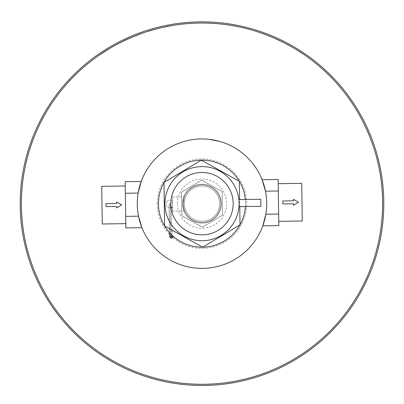 <?xml version="1.0" encoding="UTF-8"?>
<svg xmlns="http://www.w3.org/2000/svg" width="404" height="404" viewBox="0 0 404 404"><rect width="100%" height="100%" fill="white"/><g stroke="black" fill="none" stroke-linecap="round" stroke-linejoin="round"><path stroke-width="0.3" stroke-dasharray="2.02 1.52" d="M157.287 203.667A44.713 44.713 0 0 1 224.356 164.943A44.713 44.713 0 0 1 224.356 242.39A44.713 44.713 0 0 1 157.287 203.667M141.203 181.477L138.153 193.072A64.721 64.721 0 0 0 235.194 259.222A64.721 64.721 0 0 0 233.517 147.137A64.721 64.721 0 0 0 138.501 216.17L141.895 227.669M21.377 203.667A180.623 180.623 0 0 1 292.309 47.243A180.623 180.623 0 0 1 292.309 360.09A180.623 180.623 0 0 1 21.377 203.667M293.031 47.662L295.238 48.955A180.633 180.633 0 0 0 283.472 42.45L283.472 42.46A180.623 180.623 0 0 1 295.238 48.97L295.238 48.955A180.623 180.623 0 0 0 283.472 42.46L296.501 49.737M274.245 38.122A180.623 180.623 0 0 0 262.433 33.451A180.623 180.623 0 0 1 274.245 38.122L274.245 38.107A180.633 180.633 0 0 0 262.433 33.441L274.245 38.107M163.362 27.209L168.715 26.134M151.909 30.113L162.13 27.487M146.713 31.714L150.248 30.603M163.105 27.28L146.344 31.83M152.54 29.931L160.701 27.826M146.758 31.699L147.617 31.426M148.425 31.169L148.778 31.063M149.031 30.982L149.864 30.729M149.934 30.709L150.389 30.573M144.243 32.527A180.623 180.623 0 0 1 158.984 28.24L165.822 26.704L158.984 28.224A180.633 180.633 0 0 0 144.243 32.512M169.19 26.048L165.822 26.704M174.023 25.225L174.023 25.225A180.623 180.623 0 0 1 187.688 23.609L187.688 23.599A180.623 180.623 0 0 0 174.023 25.225L174.023 25.21A180.633 180.633 0 0 1 187.688 23.599M262.433 33.441L274.897 38.405L289.178 45.475A180.623 180.623 0 0 0 254.813 30.936L268.862 35.875L279.462 40.496M303.237 54.08L292.86 47.561L282.25 41.849L269.902 36.289L256.974 31.613M302.288 53.439L302.98 53.909M144.066 32.588L126.831 39.425L118.291 43.612L108.964 48.834A180.623 180.623 0 0 0 95.395 57.858A180.633 180.633 0 0 1 108.964 48.834L110.772 47.773M143.541 32.764L143.93 32.633M132.911 36.764L142.885 32.992M124.907 40.319L125.22 40.173M128.3 38.749L125.846 39.88M142.647 33.072L130.199 37.915L121.17 42.137L111.847 47.152L115.857 44.905M115.928 44.869L116.206 44.718M120.003 42.728L129.745 38.112M111.181 47.536L120.195 42.632L128.992 38.441M102.5 52.919L106.525 50.338M99.732 54.782L100.202 54.459M98.657 55.525L99.268 55.101M197.283 23.094A180.633 180.633 0 0 1 210.954 23.25A180.623 180.623 0 0 0 197.283 23.104L197.283 23.094A180.623 180.623 0 0 1 243.218 27.81L243.218 27.795M210.954 23.265A180.623 180.623 0 0 1 229.649 25.169L229.649 25.159A180.633 180.633 0 0 0 210.954 23.25L210.954 23.25M244.243 28.053L252.884 30.345L240.855 27.27L229.649 25.169M251.52 29.962L252.444 30.229M248.44 29.113L250.591 29.699M245.127 28.265L247.273 28.81M243.324 27.836L243.854 27.957M138.153 193.072A64.721 64.721 0 0 0 138.501 216.17L125.695 216.362L125.351 193.263L138.153 193.072M219.594 141.385L209.085 139.335A64.721 64.721 0 0 0 183.229 141.728L183.229 141.728A64.731 64.731 0 0 1 209.085 139.324L219.594 141.37M262.797 225.856L265.847 214.261A64.721 64.721 0 0 0 265.499 191.163L262.105 179.664M278.821 225.614L278.649 214.069L265.847 214.261A64.721 64.721 0 0 0 265.499 191.163L278.305 190.971L278.129 179.421M163.428 27.209L149.616 30.795M283.472 42.45L284.754 43.102M254.813 30.921A180.633 180.633 0 0 1 289.178 45.46L289.178 45.475M282.295 41.875L289.178 45.46M278.457 40.011L280.169 40.819M280.507 40.981L281.386 41.41M261.353 33.062L275.998 38.885M302.889 53.848L292.86 47.546L282.25 41.834L269.902 36.279L255.545 31.148L261.211 33.012M144.066 32.572L126.831 39.415L110.772 47.758M136.082 35.502L136.835 35.193M137.971 34.759L138.431 34.587M138.744 34.471L139.269 34.274M124.321 40.587L129.719 38.122M115.63 45.016L116.584 44.501M118.15 43.672L112.014 47.041M113.458 46.218L114.11 45.854M114.125 45.844L115.014 45.354M142.647 33.057L126.881 39.39L111.847 47.137L120.195 42.632M125.351 193.263L125.179 181.714M202.353 227.2L222.553 215.125L222.2 191.597L201.647 180.133L181.447 192.208L181.8 215.736L202.353 227.2L222.553 215.125L222.2 191.597L201.647 180.133L181.447 192.208L181.8 215.736L202.353 227.2L222.553 215.125L222.2 191.597L201.647 180.133L181.447 192.208L181.8 215.736L202.353 227.2L222.553 215.125L222.2 191.597L201.647 180.133L181.447 192.208L181.8 215.736L202.353 227.2M125.871 227.906L125.695 216.362M278.649 214.069L278.305 190.971M20.2 203.667A181.8 181.8 0 0 1 292.9 46.223A181.8 181.8 0 0 1 292.9 361.11A181.8 181.8 0 0 1 20.2 203.667M174.023 25.21L165.822 26.689M156.282 28.911L156.712 28.8M157.025 28.719L157.454 28.608M158.025 28.467L158.484 28.351M158.626 28.315L158.974 28.229M160.009 27.977L160.474 27.871M162.221 27.467L162.807 27.336M276.19 38.966L276.866 39.279M276.957 39.319L277.381 39.511M288.936 45.339A180.623 180.623 0 0 0 268.433 35.703L278.634 40.092L288.936 45.324A180.633 180.633 0 0 0 268.433 35.688L278.634 40.107L288.936 45.324M139.567 34.163L140.102 33.966M141.971 33.295L142.243 33.204M141.966 33.31L142.885 32.977M111.908 47.101L112.383 46.829L111.908 47.117M116.403 44.602L113.373 46.268M113.559 46.162L112.383 46.829L113.559 46.162M120.205 42.612L118.205 43.642M118.084 43.703L117.519 44.006M125.073 40.233L122.614 41.41M125.624 39.971L125.078 40.228M130.209 37.92L115.655 45.006M244.243 28.038L229.836 25.189M125.523 204.813L125.806 223.639L125.523 204.813M278.477 202.52L278.76 221.347L278.477 202.52M116.66 207.919L121.69 204.868L116.569 201.975L116.594 203.459L106.005 203.616L106.05 206.59L116.635 206.434L116.66 207.919M101.712 186.34L102.273 223.993M183.174 203.949A18.826 18.826 0 0 0 211.656 219.827A18.826 18.826 0 0 0 211.166 187.224A18.826 18.826 0 0 0 183.174 203.949A18.826 18.826 0 0 0 211.656 219.827A18.826 18.826 0 0 0 211.166 187.224A18.826 18.826 0 0 0 183.174 203.949C184.759 212.943 184.759 212.943 183.174 203.949C184.759 212.943 184.759 212.943 183.174 203.949L183.174 203.874C184.552 194.723 184.552 194.748 183.174 203.949A18.826 18.826 0 0 0 211.656 219.827A18.826 18.826 0 0 0 211.166 187.224A18.826 18.826 0 0 0 183.174 203.949C184.552 194.748 184.552 194.723 183.174 203.874M302.288 220.993L301.727 183.34M282.825 200.965L293.415 200.808L293.395 199.323L298.516 202.217L293.481 205.267L293.461 203.783L282.871 203.939L282.825 200.965M115.645 45.026L113.559 46.177M172.584 204.035L172.478 196.975L172.629 206.989L171.453 207.005L172.644 208.105L172.69 210.964L171.513 211.11L172.69 211.095L172.584 204.035M172.69 210.964L172.644 208.105M171.513 211.11L171.902 236.825L173.064 236.002M171.917 237.981L171.902 236.825L170.725 236.84L169.534 236.057M184.623 210.913L172.69 211.095L172.619 206.343L170.266 206.378L170.741 238.001M172.619 206.343L172.629 206.989M172.564 202.556L170.21 202.591L169.205 204.086L169.109 207.616L166.756 207.651L166.65 200.591L166.756 207.651M171.872 235.098L171.811 231.022L169.468 231.542L169.069 204.924M171.453 207.005L171.811 231.022L172.998 231.492M170.266 206.378L169.109 207.555L169.468 231.542M182.588 203.954A19.417 19.417 0 0 0 211.959 220.332A19.417 19.417 0 0 0 211.454 186.709A19.417 19.417 0 0 0 182.588 203.954A19.417 19.417 0 0 0 211.959 220.332A19.417 19.417 0 0 0 211.454 186.709A19.417 19.417 0 0 0 182.588 203.954M181.406 192.279L181.84 215.812L202.439 227.194L222.594 215.049L222.16 191.521L201.561 180.133L181.406 192.279L181.84 215.812L202.439 227.194L222.594 215.049L222.16 191.521L201.561 180.133L181.406 192.279M184.35 203.929A17.65 17.65 0 0 0 211.055 218.817A17.65 17.65 0 0 0 210.595 188.249A17.65 17.65 0 0 0 184.35 203.929A17.65 17.65 0 0 0 211.055 218.817A17.65 17.65 0 0 0 210.595 188.249A17.65 17.65 0 0 0 184.35 203.929M181.376 192.329L181.871 215.857L202.495 227.194L222.624 215.004L222.129 191.476L201.505 180.139L181.376 192.329L181.871 215.857L202.495 227.194L222.624 215.004L222.129 191.476L201.505 180.139L181.376 192.329M177.406 204.035A24.594 24.594 0 0 0 214.615 224.781A24.594 24.594 0 0 0 213.979 182.184A24.594 24.594 0 0 0 177.406 204.035M158.469 204.318A43.536 43.536 0 0 0 224.331 241.042A43.536 43.536 0 0 0 223.2 165.64A43.536 43.536 0 0 0 158.469 204.318M245.44 206.545A43.536 43.536 0 0 0 245.339 199.485M163.974 182.467L164.625 225.998L202.651 247.197L240.026 224.866L239.375 181.335L201.349 160.13L163.974 182.467M239.754 206.631L239.648 199.571M238.946 206.641L239.042 202.268M239.037 202.242L239.027 201.939M239.027 201.924L238.991 201.288M239.006 201.556L238.905 200.202M238.91 200.263L238.966 200.97M238.971 201L238.986 201.263M239.011 201.636L239.032 202.05M239.032 202.101L239.067 203.919M239.067 203.959L239.062 204.257M239.062 204.273L239.052 204.636M239.052 204.641L238.991 205.995M260.883 206.313L260.777 199.253M170.68 233.906L170.21 202.591M172.478 196.975L184.471 196.793M172.533 200.505L166.65 200.591"/><path stroke-width="0.61" d="M21.377 203.667A180.623 180.623 0 0 1 292.309 47.243A180.623 180.623 0 0 1 292.309 360.09A180.623 180.623 0 0 1 21.377 203.667M161.176 27.704L174.023 25.21A180.633 180.633 0 0 1 187.688 23.599L187.688 23.599M146.344 31.82L157.025 28.719M160.701 27.826L161.302 27.689M158.974 28.229L163.105 27.28M147.869 31.345L148.425 31.169M148.778 31.063L149.031 30.982M150.389 30.573L156.282 28.911M274.245 38.122L283.472 42.45A180.633 180.633 0 0 1 295.238 48.955L302.889 53.833M284.754 43.117L293.031 47.647M254.813 30.921L262.433 33.441A180.633 180.633 0 0 1 274.245 38.107M256.974 31.598L258.883 32.219M258.989 32.27L261.176 33.012M261.353 33.062L262.433 33.441M302.98 53.894L303.237 54.065M98.657 55.525L111.181 47.52L120.195 42.617L133.078 36.698L143.758 32.679M142.885 32.977L143.541 32.754M125.22 40.173L125.821 39.895M124.907 40.319L132.911 36.764M116.206 44.718L120.003 42.728M106.525 50.323L111.181 47.52M100.202 54.444L102.5 52.904M99.268 55.101L99.732 54.767M96.98 56.712L98.354 55.727M252.444 30.229L251.52 29.962M197.283 23.104L197.283 23.094A180.633 180.633 0 0 1 243.218 27.795L250.591 29.689M125.351 193.263L125.179 181.714L141.203 181.477L138.153 193.072L125.351 193.263L125.695 216.362L138.501 216.17L141.895 227.669L125.871 227.906L125.695 216.362M137.289 204.636A64.721 64.721 0 0 0 235.194 259.222A64.721 64.721 0 0 0 233.517 147.137A64.721 64.721 0 0 0 137.289 204.636M219.594 141.385L209.085 139.335A64.721 64.721 0 0 0 183.229 141.728L183.229 141.728A64.731 64.731 0 0 1 209.085 139.324L219.594 141.385M262.797 225.856L265.847 214.261L278.649 214.069L278.821 225.614L262.797 225.856M278.305 190.971L265.499 191.163L262.105 179.664L278.129 179.421L278.649 214.069M20.2 203.667A181.8 181.8 0 0 1 292.9 46.223A181.8 181.8 0 0 1 292.9 361.11A181.8 181.8 0 0 1 20.2 203.667M149.616 30.795L150.248 30.603M296.501 49.722L302.288 53.429M279.462 40.486L283.472 42.45M281.386 41.41L282.694 42.056M277.381 39.511L278.457 40.011M280.169 40.819L280.507 40.981M136.835 35.193L137.971 34.759M138.431 34.587L138.744 34.471M139.269 34.274L142.647 33.057M139.567 34.173L135.557 35.693M135.779 35.608L136.082 35.486M129.719 38.122L125.846 39.87M116.584 44.501L118.15 43.672M120.195 42.617L124.321 40.587M112.014 47.041L113.458 46.218M115.014 45.354L115.63 45.016M168.715 26.134L169.19 26.038M151.909 30.113L152.197 30.032M157.651 28.558L158.025 28.467M160.474 27.871L160.944 27.76M162.807 27.336L161.342 27.664M156.691 28.815L160.009 27.992M96.98 56.696L98.122 55.888M140.102 33.966L141.971 33.295M112.681 46.657L111.908 47.101M117.317 44.112L116.403 44.602M122.614 41.41L120.205 42.612M130.174 37.925L128.199 38.794M130.209 37.91L129.81 38.082M247.273 28.795L248.44 29.103M243.854 27.957L245.127 28.255M125.806 223.639L102.273 223.993L101.712 186.34L125.24 185.986M278.194 183.694L301.727 183.34L302.288 220.993L278.76 221.347M106.005 203.616L116.594 203.459L116.569 201.975L121.69 204.868L116.66 207.919L116.635 206.434L106.05 206.59L106.005 203.616M282.825 200.965L293.415 200.808L293.395 199.323L298.516 202.217L293.481 205.267L293.461 203.783L282.871 203.939L282.825 200.965M173.069 236.199L173.074 236.789L173.069 236.199M169.483 232.618L169.544 236.84L169.483 232.618M245.339 199.485A43.536 43.536 0 0 0 163.974 182.467A43.536 43.536 0 0 0 202.651 247.197A43.536 43.536 0 0 0 245.44 206.545M239.648 199.571L239.375 181.335L201.349 160.13L163.974 182.467L164.625 225.998L202.651 247.197L240.026 224.866L239.754 206.631M164.938 204.222A37.067 37.067 0 0 0 221.013 235.487A37.067 37.067 0 0 0 220.049 171.291A37.067 37.067 0 0 0 164.938 204.222A37.067 37.067 0 0 0 221.013 235.487A37.067 37.067 0 0 0 220.049 171.291A37.067 37.067 0 0 0 164.938 204.222A37.067 37.067 0 0 0 221.013 235.487A37.067 37.067 0 0 0 220.049 171.291A37.067 37.067 0 0 0 164.938 204.222M238.905 200.202L238.84 199.581L260.777 199.253L260.883 206.313L238.946 206.641L238.991 205.995M173.074 236.789L171.917 237.981L171.872 235.098M171.917 237.981L170.741 238.001L170.68 233.906M170.821 204.131A31.184 31.184 0 0 0 217.993 230.431A31.184 31.184 0 0 0 217.185 176.432A31.184 31.184 0 0 0 170.821 204.131M170.741 238.001L169.544 236.84"/></g></svg>
